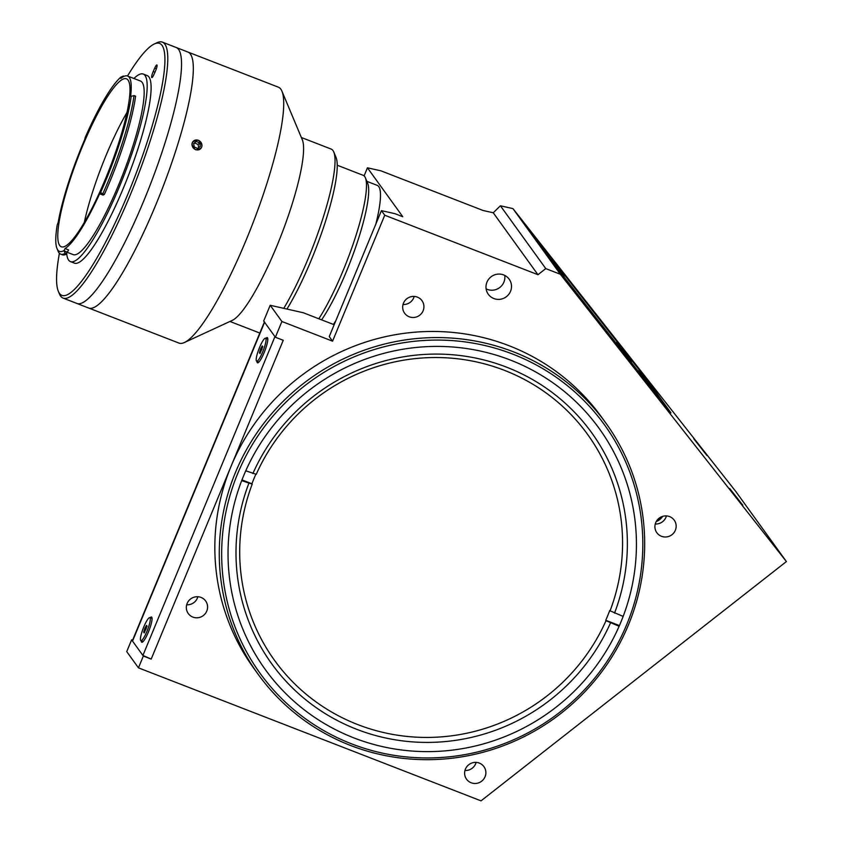 <?xml version="1.0" encoding="UTF-8"?>
<svg xmlns="http://www.w3.org/2000/svg" width="843" height="843" viewBox="0 0 843 843"><rect width="100%" height="100%" fill="white"/><g stroke="black" fill="none" stroke-linecap="round" stroke-linejoin="round"><path stroke-width="1.26" d="M729.69 488.487L742.778 505.147L729.69 488.487M574.431 291.141L587.508 307.811L574.431 291.141M693.8 438.792L706.887 455.452L693.8 438.792M486.959 282.163A12.866 12.55 144.2 0 0 500.152 299.286A12.866 12.55 144.2 0 0 509.183 279.202A12.866 12.55 144.2 0 0 486.959 282.163M486.126 288.875A12.866 12.55 144.2 0 0 504.746 275.429M403.481 303.143A10.727 10.464 144.2 0 0 414.471 317.411A10.727 10.464 144.2 0 0 421.995 300.677A10.727 10.464 144.2 0 0 403.481 303.143M403.017 304.492A10.727 10.464 144.2 0 0 414.198 296.42M655.717 522.628A10.727 10.464 144.2 0 0 666.708 536.907A10.727 10.464 144.2 0 0 674.231 520.163A10.727 10.464 144.2 0 0 655.717 522.628M655.264 523.988A10.727 10.464 144.2 0 0 666.434 515.916M465.42 769.122A10.727 10.464 144.2 0 0 476.421 783.389A10.727 10.464 144.2 0 0 483.945 766.656A10.727 10.464 144.2 0 0 465.42 769.122M464.967 770.47A10.727 10.464 144.2 0 0 476.137 762.399M187.135 603.451A10.727 10.464 144.2 0 0 198.126 617.719A10.727 10.464 144.2 0 0 205.65 600.985A10.727 10.464 144.2 0 0 187.135 603.451M186.682 604.8A10.727 10.464 144.2 0 0 197.852 596.728M605.843 423.049L601.428 416.937A214.491 209.243 144.2 0 0 404.145 333.343A214.491 209.243 144.2 0 0 231.077 466.242A214.491 209.243 144.2 0 0 253.669 668.099L258.084 674.21A214.491 209.243 -35.8 0 1 235.503 472.354A214.491 209.243 -35.8 0 1 408.56 339.455A214.491 209.243 -35.8 0 1 605.843 423.049A214.491 209.243 -35.8 0 1 628.435 624.905A214.491 209.243 -35.8 0 1 455.368 757.804A214.491 209.243 -35.8 0 1 258.084 674.21M626.739 624.526A212.341 207.146 144.2 0 0 512.934 354.186A212.341 207.146 144.2 0 0 237.737 473.503A212.341 207.146 144.2 0 0 351.542 743.832A212.341 207.146 144.2 0 0 626.739 624.526M353.986 737.931A205.913 200.876 144.2 0 0 591.638 671.892A205.913 200.876 144.2 0 0 599.162 428.455A205.913 200.876 144.2 0 0 510.489 360.098A205.913 200.876 144.2 0 0 272.837 426.126A205.913 200.876 144.2 0 0 265.313 669.574A205.913 200.876 144.2 0 0 353.986 737.931M670.954 412.891L647.761 380.783L524.536 224.259L551.923 261.593L670.954 412.891M493.25 212.784L483.123 210.497L380.952 170.834L367.443 167.799L402.785 216.725L394.924 213.679L381.415 210.634L329.255 336.578L332.564 341.162L384.735 215.218L537.971 274.713L493.25 212.784L500.405 205.787L512.944 208.611L560.353 274.26L786.403 561.564L735.602 491.227L512.944 208.611M537.971 274.713L545.769 268.601L500.405 205.787M545.769 268.601L560.353 274.26M132.646 640.048L131.624 639.826L126.735 651.628L138.452 667.846L143.342 656.044L131.624 639.826M786.403 561.564L481.026 800.85L138.452 667.846M264.386 322.005L132.404 640.627A17.155 2.013 22.5 0 0 132.541 641.091L142.899 655.433L151.192 659.089L143.342 656.044M151.192 659.089L283.248 340.287L275.387 337.242L263.68 321.025L270.203 305.282L281.91 321.499L275.387 337.242M334.155 324.724L303.248 312.732L270.203 305.282M381.415 210.634L384.735 215.218M332.564 341.162L281.91 321.499M367.443 167.799L364.092 175.892M245.777 470.805L256.261 474.303A193.036 188.316 -35.8 0 1 412.522 358.918A193.036 188.316 -35.8 0 1 587.634 434.461A193.036 188.316 -35.8 0 1 610.069 610.817L609.784 610.437A193.036 188.316 -35.8 0 1 607.824 615.39A193.036 188.316 -35.8 0 1 605.738 620.29L606.012 620.669A193.036 188.316 -35.8 0 1 449.751 736.044A193.036 188.316 -35.8 0 1 274.639 660.501A193.036 188.316 -35.8 0 1 252.205 484.145L251.931 483.766A193.036 188.316 -35.8 0 1 253.891 478.813A193.036 188.316 -35.8 0 1 255.861 474.209M605.738 620.29L619.436 625.569M241.699 480.636L252.205 484.145M606.012 620.669L619.12 626.275M610.49 622.945A197.325 192.499 -35.8 0 1 357.063 729.437A197.325 192.499 -35.8 0 1 248.822 483.397M623.156 616.423L610.069 610.817M252.879 473.545A197.325 192.499 -35.8 0 1 506.316 367.063A197.325 192.499 -35.8 0 1 614.547 613.103M241.973 479.92L251.931 483.766M256.967 361.331A13.509 2.508 -68.8 0 0 257.252 362.606A13.509 2.508 -68.8 0 0 258.032 362.753A13.509 2.508 -68.8 0 0 264.734 351.12A13.509 2.508 -68.8 0 0 267.642 338.011A13.509 2.508 -68.8 0 0 267.526 337.811A13.509 2.508 -68.8 0 0 265.903 338.338M141.224 640.775A13.509 2.508 -68.8 0 0 141.508 642.05A13.509 2.508 -68.8 0 0 142.288 642.197A13.509 2.508 -68.8 0 0 148.99 630.564A13.509 2.508 -68.8 0 0 151.888 617.455A13.509 2.508 -68.8 0 0 151.782 617.255A13.509 2.508 -68.8 0 0 150.149 617.782M662.693 516.348A13.509 13.182 -35.8 0 1 656.212 521.596M142.899 655.433L274.944 336.631L264.597 322.289A17.155 2.013 -157.5 0 1 264.46 321.826M542.407 249.022L550.005 258.495L539.32 244.733M541.206 247.347L540.511 246.388M564.209 276.114L549.172 256.957L564.209 276.114M554.81 264.196L559.288 269.886L554.81 264.196M631.491 361.636L616.454 342.469L631.491 361.636M623.504 351.415L626.57 355.409L623.451 351.457M653.473 390.003L638.425 370.846L653.473 390.003M648.552 383.786L643.515 377.316L648.552 383.786M265.798 338.401A12.329 2.287 -68.8 0 0 265.577 338.212A12.329 2.287 -68.8 0 0 259.254 348.201A12.329 2.287 -68.8 0 0 256.43 361.025A12.329 2.287 -68.8 0 0 256.651 361.215A12.329 2.287 -68.8 0 0 262.984 351.225A12.329 2.287 -68.8 0 0 265.798 338.401M260.561 348.949L259.423 352.743L259.981 353.502L262.805 346.684L262.247 345.925L260.561 348.949L261.962 349.497M260.234 353.048L259.423 352.743M661.133 516.949A12.329 12.034 -35.8 0 1 657.119 520.205M150.054 617.835A12.329 2.287 -68.8 0 0 149.833 617.656A12.329 2.287 -68.8 0 0 143.5 627.635A12.329 2.287 -68.8 0 0 140.676 640.469A12.329 2.287 -68.8 0 0 140.907 640.648A12.329 2.287 -68.8 0 0 147.23 630.669A12.329 2.287 -68.8 0 0 150.054 617.835M144.817 628.393L143.679 632.187L144.227 632.945L147.051 626.128L146.503 625.369L144.817 628.393L146.218 628.931M144.48 632.492L143.679 632.187M318.823 318.77A85.796 15.943 -68.8 0 0 343.122 270.561A85.796 15.943 -68.8 0 0 365.388 177.831A85.796 15.943 -68.8 0 0 363.133 175.291L337.253 165.239M365.388 177.831L367.653 183.226A81.508 15.142 111.2 0 1 346.505 271.32A81.508 15.142 111.2 0 1 321.594 319.845M335.799 320.772A81.508 15.142 111.2 0 1 333.385 324.429M366.863 181.34L377.295 185.397A81.508 15.142 111.2 0 1 375.82 224.143M65.048 248.537L68.589 249.918L67.387 252.183L64.026 250.877L65.048 248.537A93.088 17.303 -68.8 0 0 99.653 193.742L100.612 192.51A95.017 17.661 -68.8 0 0 101.265 191.034A95.017 17.661 -68.8 0 0 131.202 96.323L130.612 96.397A93.088 17.303 -68.8 0 0 127.578 76.018A93.088 17.303 -68.8 0 0 120.812 78.441L120.77 77.198A95.017 17.661 -68.8 0 0 85.206 137.514L84.574 139.906A93.088 17.303 -68.8 0 0 58.199 222.31L57.208 224.986A95.017 17.661 -68.8 0 0 57.008 248.569A95.017 17.661 -68.8 0 0 63.91 250.634M64.131 251.098L73.162 254.607A93.088 17.303 -68.8 0 0 114.09 195.502A93.088 17.303 -68.8 0 0 140.549 81.054L127.578 76.018M64.11 251.066A93.088 17.303 -68.8 0 0 64.753 251.161M100.886 189.57A90.085 16.744 -68.8 0 0 126.492 78.82A90.085 16.744 -68.8 0 0 86.892 136.018A90.085 16.744 -68.8 0 0 61.286 246.778A90.085 16.744 -68.8 0 0 100.886 189.57M127.04 112.34A90.085 16.744 -68.8 0 0 110.465 145.165A90.085 16.744 -68.8 0 0 84.311 222.404M121.856 77.43A97.166 18.051 111.2 0 1 123.341 76.028L121.002 77.092L122.045 77.503M124.1 76.323L123.341 76.028M131.202 96.323L134.005 95.586A97.166 18.051 111.2 0 1 103.404 192.436A97.166 18.051 111.2 0 1 102.73 193.943L100.612 192.51M66.723 254.017A100.591 18.694 -68.8 0 0 70.454 261.604L74.374 263.132A100.591 18.694 -68.8 0 0 118.6 199.254A100.591 18.694 -68.8 0 0 147.188 75.575L143.268 74.058A100.591 18.694 -68.8 0 0 133.942 78.483M66.565 252.046A100.591 18.694 -68.8 0 0 66.723 253.975M70.454 261.604A100.591 18.694 -68.8 0 0 114.669 197.736A100.591 18.694 -68.8 0 0 143.268 74.058M59.41 253.279A135.133 25.111 -68.8 0 0 58.336 291.33A135.133 25.111 -68.8 0 0 121.276 209.517A135.133 25.111 -68.8 0 0 154.385 43.941A135.133 25.111 -68.8 0 0 127.504 75.986M154.385 43.941L157.04 42.708A137.272 25.511 111.2 0 1 162.436 42.15A137.272 25.511 111.2 0 1 123.415 210.919A137.272 25.511 111.2 0 1 63.067 298.085A137.272 25.511 111.2 0 1 59.463 294.028L58.336 291.33M162.436 42.15L187.968 52.066A137.272 25.511 111.2 0 1 148.948 220.834A137.272 25.511 111.2 0 1 88.61 308.001L76.818 303.427A137.272 25.511 -68.8 0 0 137.167 216.261A137.272 25.511 -68.8 0 0 176.187 47.493A137.272 25.511 111.2 0 1 137.167 216.261A137.272 25.511 111.2 0 1 76.818 303.427L63.067 298.085M153.215 71.529A4.932 0.917 -68.8 0 0 151.803 77.598A4.932 0.917 -68.8 0 0 153.974 74.458L155.491 71.044A4.932 0.917 -68.8 0 0 156.903 64.974A4.932 0.917 -68.8 0 0 154.733 68.104L153.215 71.529L154.975 72.213M102.73 193.943L104.3 194.543A97.166 18.051 -68.8 0 0 135.586 96.197L134.005 95.586M103.615 194.28L103.183 195.112L99.653 193.742M60.685 254.133L62.256 254.744A97.166 18.051 -68.8 0 0 66.776 253.996L65.196 253.385A97.166 18.051 111.2 0 1 60.685 254.133A97.166 18.051 111.2 0 1 58.135 251.267L57.008 248.569M64.026 250.877L65.196 253.385M155.955 204.501A137.272 25.511 111.2 0 1 88.61 308.001L178.979 343.09A137.272 25.511 111.2 0 0 184.375 342.521A137.272 25.511 111.2 0 0 246.335 239.581A137.272 25.511 111.2 0 0 281.952 91.213A137.272 25.511 111.2 0 0 278.348 87.156L187.968 52.066A137.272 25.511 111.2 0 1 155.955 204.501M281.952 91.213L302.321 139.79A98.663 18.335 111.2 0 1 276.725 246.43A98.663 18.335 111.2 0 1 232.194 320.424L184.375 342.521M301.373 137.504L331.173 149.074A98.663 18.335 111.2 0 1 333.765 151.993A98.663 18.335 111.2 0 1 308.159 258.643A98.663 18.335 111.2 0 1 283.785 308.338M259.813 333.048A98.663 18.335 111.2 0 1 259.76 333.027L229.949 321.457M333.765 151.993L336.02 157.388A94.374 17.534 111.2 0 1 311.541 259.402A94.374 17.534 111.2 0 1 286.936 309.054M198.358 140.254C203.774 145.839 202.836 148.99 195.513 149.727C190.16 144.079 191.108 140.929 198.358 140.254M200.223 149.042A5.227 4.731 44.7 0 0 193.711 140.876A5.227 4.731 44.7 0 0 200.223 149.042M196.303 141.434L193.627 143.458L194.28 146.988L197.62 148.484L200.307 146.461L199.654 142.931L196.303 141.434M198.695 147.683L198.094 144.501L199.654 142.931M193.69 143.805L194.754 143.004L198.094 144.501M653.156 389.582L654.042 388.886M646.887 381.468L647.761 380.783M264.597 322.289L132.541 641.091M156.387 68.747L154.733 68.104M615.896 342.901L616.454 342.469M267.811 339.086L265.577 338.212M258.885 362.079L256.651 361.215M152.067 618.53L149.833 617.656M143.141 641.523L140.907 640.648"/></g></svg>
